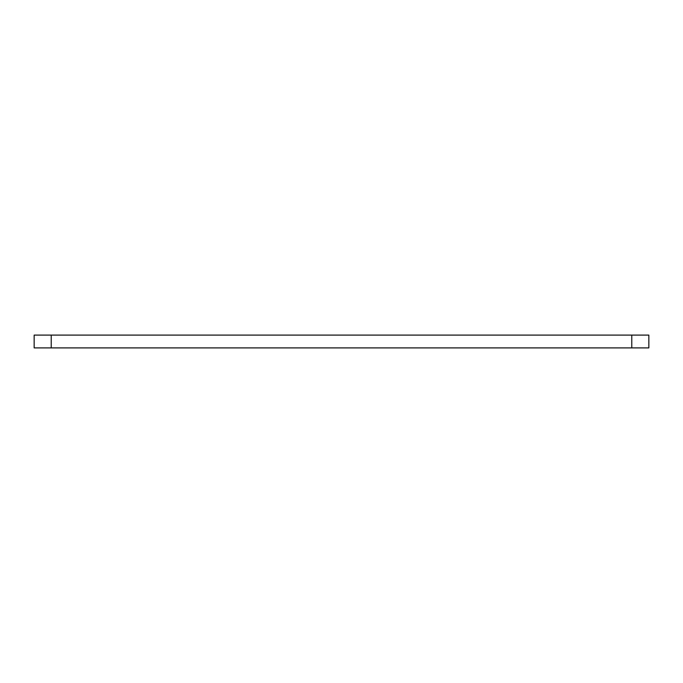 <?xml version="1.0" encoding="UTF-8"?>
<svg xmlns="http://www.w3.org/2000/svg" width="683" height="683" viewBox="0 0 683 683"><rect width="100%" height="100%" fill="white"/><g stroke="black" fill="none" stroke-linecap="round" stroke-linejoin="round"><path stroke-width="1.02" d="M34.15 335.097L648.85 335.097L648.85 347.903L34.15 347.903L34.15 335.097M51.225 347.903L51.225 335.097M631.775 335.097L631.775 347.903"/></g></svg>
